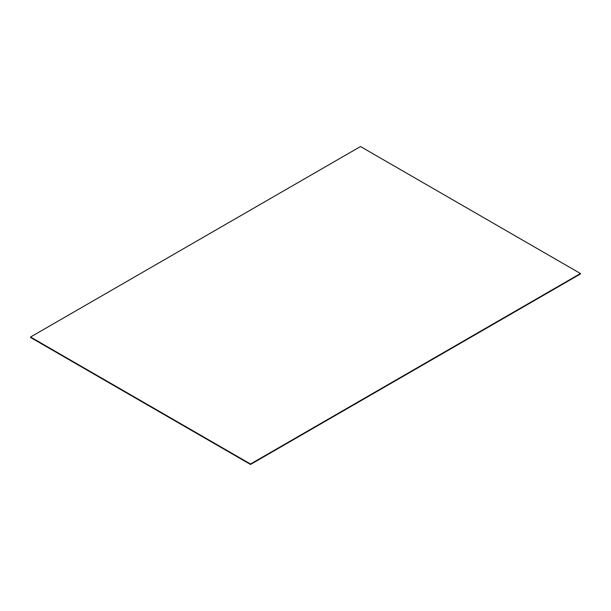 <?xml version="1.0" encoding="UTF-8"?>
<svg xmlns="http://www.w3.org/2000/svg" width="611" height="611" viewBox="0 0 611 611"><rect width="100%" height="100%" fill="white"/><g stroke="black" fill="none" stroke-linecap="round" stroke-linejoin="round"><path stroke-width="0.92" d="M30.55 337.478L30.55 337.02L250.51 464.009L250.51 464.467L30.55 337.478M250.51 464.009L580.45 273.522L580.45 273.98L250.51 464.467M580.45 273.522L360.49 146.533L30.55 337.02"/></g></svg>
